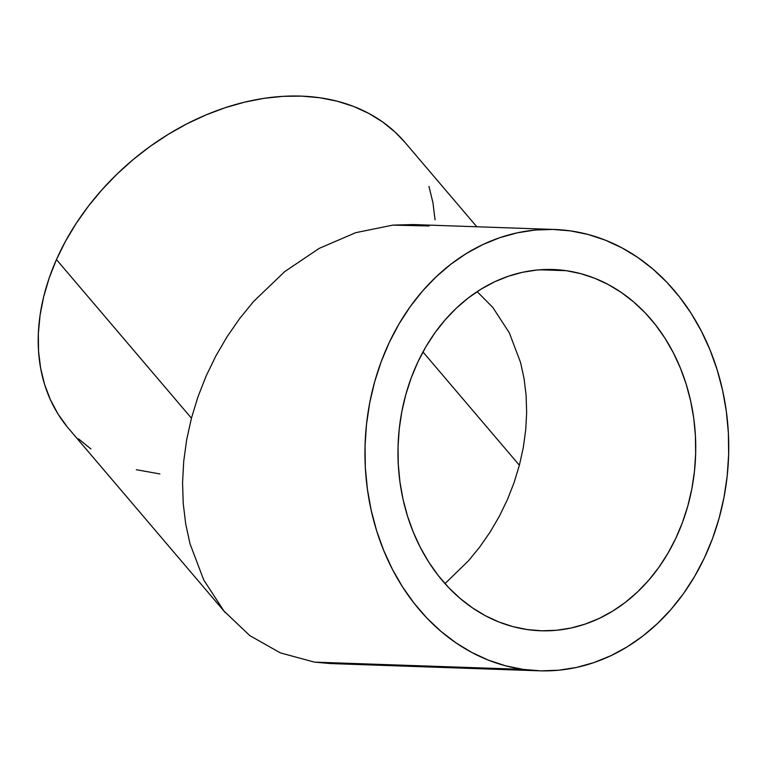 <?xml version="1.0" encoding="UTF-8"?>
<svg xmlns="http://www.w3.org/2000/svg" width="767" height="767" viewBox="0 0 767 767"><rect width="100%" height="100%" fill="white"/><g stroke="black" fill="none" stroke-linecap="round" stroke-linejoin="round"><path stroke-width="1.15" d="M468.445 560.84L444.994 583.601L468.445 560.84L479.845 546.881L468.445 560.84M490.199 531.934L479.845 546.881L490.199 531.934L499.413 516.143L490.199 531.934M507.399 499.662L499.413 516.143L507.399 499.662L514.082 482.635L507.399 499.662M519.384 465.243L514.082 482.635L519.384 465.243L523.276 447.65L525.702 430.019L526.651 412.521L526.104 395.321L524.072 378.601L520.572 362.513L509.326 332.83L492.788 307.414L477.141 291.633L492.788 307.414L509.326 332.83L520.572 362.513L524.072 378.601L526.104 395.321L526.651 412.521L525.702 430.019L523.276 447.65L519.384 465.243L422.962 351.957L519.384 465.243M566.305 270.693L539.891 269.773L566.305 270.693L580.686 273.637L594.732 278.277L608.317 284.567L621.318 292.457L633.59 301.872L645.037 312.706L655.536 324.863L664.979 338.237L673.292 352.676L680.396 368.064L686.197 384.238L690.664 401.045L693.751 418.322L695.42 435.915L695.65 453.633L694.461 471.331L691.834 488.809L687.826 505.932L682.448 522.509L675.775 538.386L667.856 553.419L658.767 567.455L648.604 580.36L637.463 592.009L625.45 602.296L612.67 611.117L599.267 618.384L585.355 624.031L571.07 628.01L556.554 630.273L541.953 630.8L527.389 629.582A180.724 148.846 -88 0 1 398.524 436.95A180.724 148.846 -88 0 1 553.122 269.524A180.724 148.846 -88 0 1 566.305 270.693A180.724 148.846 -88 0 1 695.18 463.326A180.724 148.846 -88 0 1 540.572 630.762A180.724 148.846 -88 0 1 527.389 629.582L513.018 626.649L498.962 622.008L485.377 615.709L472.386 607.819L460.104 598.413L448.657 587.57L438.168 575.413L428.715 562.048L420.402 547.6L413.308 532.221L407.498 516.047L403.03 499.24L399.943 481.954L398.284 464.371L398.044 446.643L399.243 428.954L401.86 411.467L405.877 394.353L411.246 377.776L417.919 361.89L425.838 346.866L434.927 332.83L445.09 319.925L456.231 308.267L468.253 297.98L481.024 289.159L494.427 281.892L508.339 276.245L522.624 272.266L537.14 270.003L551.751 269.476L566.305 270.693M476.786 226.764L404.938 142.346A220.8 163.045 139.6 0 0 223.993 108.118A220.8 163.045 139.6 0 0 56.451 259.582L191.443 418.168L197.924 396.923L206.083 376.127L215.843 355.984L227.099 336.684L239.755 318.43L253.676 301.383L284.787 271.556L319.245 248.355L355.715 232.679L392.809 225.124L429.089 225.987M280.386 652.89L249.812 635.622L223.935 610.992L249.812 635.622L280.386 652.89L314.46 662.132L330.711 663.57L539.182 670.809A220.8 181.846 -88 0 1 523.075 669.38L314.46 662.132L523.075 669.38A220.8 181.846 -88 0 1 365.629 434.026A220.8 181.846 -88 0 1 554.512 229.467A220.8 181.846 -88 0 1 570.619 230.905A220.8 181.846 -88 0 1 728.065 466.259A220.8 181.846 -88 0 1 539.182 670.809M189.986 543.688L203.734 579.957L189.986 543.688L185.719 524.024L189.986 543.688M183.236 503.593L185.719 524.024L183.236 503.593L182.565 482.587L183.236 503.593M183.725 461.216L182.565 482.587L183.725 461.216L186.688 439.673L183.725 461.216M554.512 229.467L412.847 224.549L392.809 225.124L355.715 232.679L319.245 248.355L284.787 271.556L253.676 301.383L239.755 318.43L227.099 336.684L215.843 355.984L206.083 376.127L197.924 396.923L191.443 418.168L186.688 439.673L191.443 418.168L56.451 259.582A220.8 163.045 139.6 0 0 68.646 428.58L225.306 612.632M223.935 610.992L203.734 579.957M523.075 669.38L540.86 670.857L558.712 670.214L576.448 667.453L593.898 662.592L610.887 655.689L627.272 646.811L642.88 636.035L657.559 623.466L671.173 609.228L683.589 593.466L694.681 576.314L704.365 557.954L712.524 538.549L719.082 518.3L723.99 497.39L727.193 476.029L728.65 454.409L728.362 432.761L726.32 411.265L722.562 390.154L717.097 369.617L710.002 349.857L701.335 331.066L691.182 313.415L679.629 297.088L666.811 282.227L652.832 268.987L637.828 257.491L621.951 247.856L605.345 240.167L588.184 234.491L570.619 230.905L552.834 229.419L534.982 230.062L517.246 232.823L499.796 237.684L482.807 244.587L466.422 253.465L450.823 264.241L436.145 276.81L422.531 291.048L410.105 306.81L399.013 323.962L389.339 342.322L381.18 361.727L374.612 381.976L369.704 402.886L366.511 424.256L365.044 445.867L365.332 467.525L367.374 489.01L371.142 510.122L376.597 530.659L383.692 550.418L392.359 569.21L402.512 586.86L414.065 603.188L426.883 618.049L440.872 631.289L455.866 642.784L471.743 652.42L488.349 660.119L505.511 665.785L523.075 669.38M404.986 142.413L395.158 132.135L382.647 121.972L368.735 113.372L353.549 106.431L337.24 101.215L319.964 97.773L301.891 96.143L283.186 96.335L264.03 98.339L244.625 102.155L225.134 107.735L205.757 115.021L186.678 123.957L168.088 134.446L150.15 146.382L133.055 159.67L116.958 174.157L102.011 189.727L88.358 206.208L76.144 223.465L65.473 241.308L56.451 259.582L49.165 278.105L43.69 296.695L40.076 315.179L38.35 333.377L38.542 351.113L40.632 368.218L44.62 384.526L50.459 399.875L58.091 414.132L67.448 427.142M78.426 438.791L90.937 448.963M136.344 469.72L159.881 473.939M435.042 219.822L432.943 202.718L428.964 186.41"/></g></svg>
